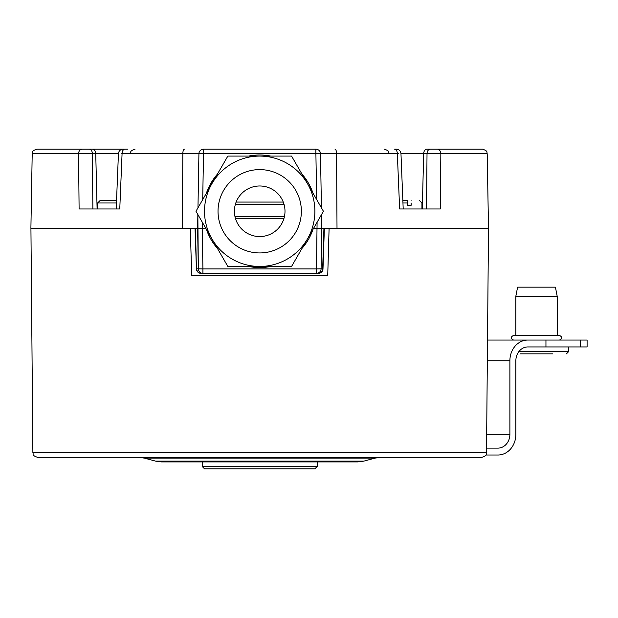 <?xml version="1.0" encoding="UTF-8"?>
<svg xmlns="http://www.w3.org/2000/svg" width="618" height="618" viewBox="0 0 618 618"><rect width="100%" height="100%" fill="white"/><g stroke="black" fill="none" stroke-linecap="round" stroke-linejoin="round"><path stroke-width="0.93" d="M333.287 461.916L186.118 461.916M363.801 461.136L155.597 461.136L161.553 461.916L357.853 461.916L363.801 461.136L375.118 458.1L144.28 458.1L138.332 457.32M375.42 457.32L269.587 457.32M152.237 457.32L186.899 457.32M223.09 457.32L203.762 457.32M249.811 457.32L225.385 457.32M367.162 457.374L407.177 457.32M32.885 452.762L486.513 452.762C485.632 454.091 488.189 455.134 481.916 457.32L37.489 457.32C31.209 455.134 33.774 454.091 32.885 452.762L30.931 228.289M356.439 457.32L367.162 457.32M58.038 457.32L38.262 457.32M481.314 457.32L461.368 457.32M143.986 457.32L112.229 457.32M190.305 228.289L191.68 275.659L327.725 275.659L329.1 228.289M32.206 153.704C33.094 152.376 30.552 151.348 36.802 149.185L82.217 149.185A4.596 3.662 90 0 0 78.556 153.704L32.206 153.704L30.9 228.289L197.613 228.289L198.324 268.838L197.853 214.523L197.613 228.289L199.637 228.289M313.604 228.289L321.785 228.289L321.545 214.523L321.785 228.289L319.769 228.289M321.785 228.289L321.082 268.838L321.785 228.289L488.506 228.289L486.513 452.762M203.515 149.185L203.515 153.619L198.919 153.704L197.969 207.81L198.919 153.704A4.596 4.596 0 0 1 203.515 149.185L315.891 149.185A4.596 4.596 0 0 1 320.487 153.704L321.43 207.81L320.487 153.704L397.335 153.704L399.637 208.969L440.294 208.969L440.843 153.704L487.2 153.704L488.506 228.289M82.217 149.185L124.38 149.185M123.036 149.185L92.484 149.185A4.596 3.252 90 0 1 95.736 153.619L118.44 153.619C118.803 150.908 120.332 149.432 123.036 149.185L123.036 149.185M403.199 208.969L400.966 153.596C400.603 150.908 399.066 149.432 396.37 149.185L394.554 149.185A4.596 2.781 90 0 1 397.335 153.704L398.27 153.619M400.966 153.619L423.67 153.619A4.596 3.252 90 0 1 426.914 149.185L482.604 149.185C488.846 151.348 486.312 152.376 487.2 153.704M127.733 149.185L124.851 149.185A4.596 2.781 90 0 0 122.07 153.704L198.919 153.704M121.128 153.619L122.07 153.704L119.768 208.969L79.104 208.969L78.556 153.704L95.736 153.619L97.103 208.969M422.303 208.969L423.67 153.619L440.843 153.704A4.596 3.662 90 0 0 437.181 149.185A4.596 3.662 -90 0 1 440.843 153.704M407.455 205.292L407.455 202.99L407.455 205.292L411.132 205.292L411.132 202.99C425.169 202.99 425.169 202.99 411.132 202.99L411.132 205.292M407.455 202.99L407.455 200.696L407.455 202.99L402.959 202.99M411.132 200.696C422.194 200.696 422.194 200.696 411.132 200.696C422.194 200.696 422.194 200.696 411.132 200.696M407.455 200.696L402.866 200.696L407.455 200.696M97.459 205.292L97.459 208.969M116.439 202.99L97.598 202.99L99.923 200.696L116.532 200.696L99.923 200.696M97.598 205.292L97.598 202.99M315.891 149.185A4.596 4.596 0 0 1 320.487 153.704L315.891 153.619L315.891 149.185M317.088 222.256L316.486 268.923L321.082 268.838A4.596 4.596 0 0 1 316.486 273.357L202.92 273.357A4.596 4.596 0 0 1 198.324 268.838L196.725 268.838A4.596 4.287 90 0 0 201.012 273.357A4.596 4.596 0 0 1 196.416 268.907L195.473 228.289M321.082 268.838L322.99 268.907A4.596 4.596 0 0 1 318.394 273.357L316.486 273.357L318.394 273.357A4.596 4.287 -90 0 0 322.681 268.838L323.932 228.289M202.92 273.357A4.596 4.596 0 0 1 198.324 268.838L202.92 268.923L202.92 273.357A4.596 4.596 0 0 1 198.324 268.838M316.486 273.357L316.486 268.923L202.92 268.923L202.21 228.289L197.613 228.289M202.318 222.256L202.21 228.289L205.802 228.289M206.257 193.457L207.965 188.969L217.613 173.789M248.181 156.084L271.225 156.084M301.785 173.789L313.141 193.457M206.366 229.263L217.513 248.567M248.382 266.458L259.699 267.609L271.016 266.458M301.893 248.567L313.04 229.263M270.746 266.458A56.284 56.284 0 0 1 248.66 266.458M217.428 248.428A56.284 56.284 0 0 1 206.389 229.301M206.389 193.241A56.284 56.284 0 0 1 217.428 174.114M248.66 156.084A56.284 56.284 0 0 1 270.746 156.084M301.978 248.428A56.284 56.284 0 0 0 313.017 229.301M313.017 193.241A56.284 56.284 0 0 0 301.978 174.114M307.494 238.865L291.565 266.458L227.841 266.458L195.976 211.271L227.841 156.084L291.565 156.084L323.43 211.271L307.494 238.865M259.699 266.458A55.187 55.187 0 0 0 314.886 211.271A55.187 55.187 0 0 0 259.699 156.084A55.187 55.187 0 0 0 204.512 211.271A55.187 55.187 0 0 0 259.699 266.458A55.187 55.187 0 0 1 204.512 211.271A55.187 55.187 0 0 1 259.699 156.084A55.187 55.187 0 0 1 314.886 211.271A55.187 55.187 0 0 1 259.699 266.458M284.998 211.271A25.292 25.292 0 0 1 259.699 236.563A25.292 25.292 0 0 1 234.407 211.271A25.292 25.292 0 0 1 259.699 185.979A25.292 25.292 0 0 1 284.998 211.271M235.543 218.772L283.855 218.772M486.559 448.12L497.938 448.12A13.797 11.951 90 0 0 509.889 434.323L509.889 360.742A20.695 17.922 -90 0 1 527.811 340.047L487.502 340.047M485.902 455.018L497.938 455.018A20.695 17.922 90 0 0 515.86 434.323L515.86 360.742A13.797 11.951 -90 0 1 527.811 346.945L545.949 346.945L545.949 340.047L516.594 340.047M545.949 346.945L587.1 346.945L587.1 340.047L545.949 340.047M520.418 340.047L513.519 340.047C510.553 338.51 510.553 336.98 513.519 335.443L515.814 335.443L515.814 296.354L557.204 296.354L555.42 287.154L517.606 287.154L515.814 296.354M520.418 353.844L552.608 353.844M559.506 340.047C562.473 338.51 562.473 336.98 559.506 335.443L513.519 335.443M317.188 461.916L317.188 466.513L202.217 466.513L202.217 461.916M202.217 466.513L204.512 468.815L314.886 468.815L317.188 466.513M236.138 202.071L283.268 202.071M235.365 204.373L284.041 204.373M182.387 228.289L182.828 153.704A4.596 1.553 90 0 1 184.38 149.185M92.383 153.619A4.596 3.252 -90 0 0 89.131 149.185A4.596 3.252 90 0 1 92.383 153.619L92.878 208.969M337.011 228.289L336.571 153.704A4.596 1.553 90 0 0 335.018 149.185M427.023 153.619A4.596 3.252 -90 0 1 430.275 149.185A4.596 3.252 90 0 0 427.023 153.619L426.528 208.969M202.712 199.606L203.515 153.619L315.891 153.619L316.694 199.606M259.699 252.94A41.669 41.669 0 0 0 301.368 211.271A41.669 41.669 0 0 0 259.699 169.602A41.669 41.669 0 0 0 218.03 211.271A41.669 41.669 0 0 0 259.699 252.94M235.01 216.771L284.388 216.771L235.01 216.771M509.889 434.323L486.675 434.323M487.316 360.742L509.889 360.742M580.325 346.945L580.325 340.047M518.904 351.542L568.707 351.542L568.707 346.945M155.597 461.136L144.28 458.1M375.118 458.1L381.074 457.32M130.437 153.619C131.348 152.26 128.899 151.24 135.033 149.185C128.899 151.24 131.348 152.26 130.437 153.619M116.199 208.969L118.44 153.596M388.961 153.619C388.05 152.26 390.499 151.24 384.365 149.185M421.94 208.969L421.94 202.99L419.637 200.696M195.041 228.289L196.416 268.907M324.365 228.289L322.99 268.907M568.707 351.542L566.405 353.844M557.204 335.443L557.204 296.354"/></g></svg>
